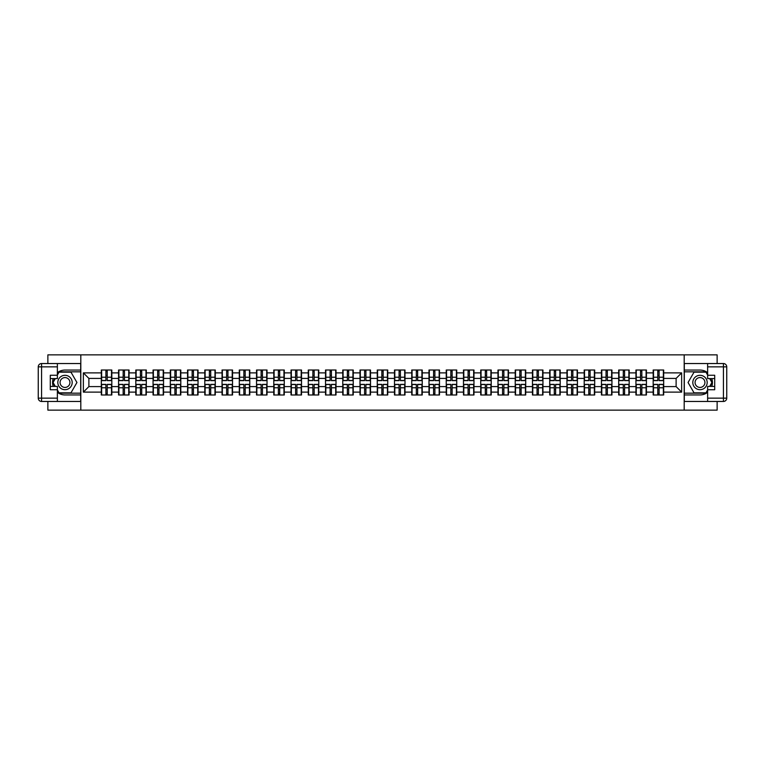 <?xml version="1.0" encoding="UTF-8"?>
<svg xmlns="http://www.w3.org/2000/svg" width="765" height="765" viewBox="0 0 765 765"><rect width="100%" height="100%" fill="white"/><g stroke="black" fill="none" stroke-linecap="round" stroke-linejoin="round"><path stroke-width="1.15" d="M47.87 401.462L47.87 410.136L717.13 410.136L717.13 401.462M717.13 363.538L717.13 354.864L684.187 354.864L684.187 410.136M684.187 354.864L47.87 354.864L47.87 363.538M80.813 410.136L80.813 354.864M676.117 386.593L676.117 378.407L663.685 378.407L663.685 386.593L676.117 386.593L681.644 392.12L681.644 372.88L663.685 372.88L663.685 370.011L653.176 370.011L653.176 378.407L646.435 378.407L646.435 386.593L653.176 386.593L653.176 378.407M681.644 392.12L663.685 392.12L663.685 394.989L653.176 394.989L653.176 392.12L646.435 392.12L646.435 394.989L635.935 394.989L635.935 392.12L629.193 392.12L629.193 394.989L618.684 394.989L618.684 392.12L611.943 392.12L611.943 394.989L601.443 394.989L601.443 392.12L594.701 392.12L594.701 394.989L584.192 394.989L584.192 392.12L577.451 392.12L577.451 394.989L566.951 394.989L566.951 392.12L560.21 392.12L560.21 394.989L549.71 394.989L549.71 392.12L542.959 392.12L542.959 394.989L532.459 394.989L532.459 392.12L525.718 392.12L525.718 394.989L515.218 394.989L515.218 392.12L508.467 392.12L508.467 394.989L497.967 394.989L497.967 392.12L491.226 392.12L491.226 394.989L480.726 394.989L480.726 392.12L473.975 392.12L473.975 394.989L463.475 394.989L463.475 392.12L456.734 392.12L456.734 394.989L446.234 394.989L446.234 392.12L439.493 392.12L439.493 394.989L428.983 394.989L428.983 392.12L422.242 392.12L422.242 394.989L411.742 394.989L411.742 392.12L405.001 392.12L405.001 394.989L394.491 394.989L394.491 392.12L387.75 392.12L387.75 394.989L377.25 394.989L377.25 392.12L370.509 392.12L370.509 394.989L359.999 394.989L359.999 392.12L353.258 392.12L353.258 394.989L342.758 394.989L342.758 392.12L336.017 392.12L336.017 394.989L325.507 394.989L325.507 392.12L318.766 392.12L318.766 394.989L308.266 394.989L308.266 392.12L301.525 392.12L301.525 394.989L291.025 394.989L291.025 392.12L284.274 392.12L284.274 394.989L273.774 394.989L273.774 392.12L267.033 392.12L267.033 394.989L256.533 394.989L256.533 392.12L249.782 392.12L249.782 394.989L239.282 394.989L239.282 392.12L232.541 392.12L232.541 394.989L222.041 394.989L222.041 392.12L215.29 392.12L215.29 394.989L204.791 394.989L204.791 392.12L198.049 392.12L198.049 394.989L187.549 394.989L187.549 392.12L180.808 392.12L180.808 394.989L170.299 394.989L170.299 392.12L163.557 392.12L163.557 394.989L153.057 394.989L153.057 392.12L146.316 392.12L146.316 394.989L135.807 394.989L135.807 392.12L129.065 392.12L129.065 394.989L118.565 394.989L118.565 392.12L111.824 392.12L111.824 394.989L101.315 394.989L101.315 392.12L83.356 392.12L83.356 372.88L101.315 372.88L101.315 378.407L88.883 378.407L88.883 386.593L101.315 386.593L101.315 378.407M653.176 372.88L646.435 372.88L646.435 370.011L635.935 370.011L635.935 372.88L629.193 372.88L629.193 370.011L618.684 370.011L618.684 372.88L611.943 372.88L611.943 370.011L601.443 370.011L601.443 372.88L594.701 372.88L594.701 370.011L584.192 370.011L584.192 372.88L577.451 372.88L577.451 370.011L566.951 370.011L566.951 372.88L560.21 372.88L560.21 370.011L549.71 370.011L549.71 372.88L542.959 372.88L542.959 370.011L532.459 370.011L532.459 372.88L525.718 372.88L525.718 370.011L515.218 370.011L515.218 372.88L508.467 372.88L508.467 370.011L497.967 370.011L497.967 372.88L491.226 372.88L491.226 370.011L480.726 370.011L480.726 372.88L473.975 372.88L473.975 370.011L463.475 370.011L463.475 372.88L456.734 372.88L456.734 370.011L446.234 370.011L446.234 372.88L439.493 372.88L439.493 370.011L428.983 370.011L428.983 372.88L422.242 372.88L422.242 370.011L411.742 370.011L411.742 372.88L405.001 372.88L405.001 370.011L394.491 370.011L394.491 372.88L387.75 372.88L387.75 370.011L377.25 370.011L377.25 372.88L370.509 372.88L370.509 370.011L359.999 370.011L359.999 372.88L353.258 372.88L353.258 370.011L342.758 370.011L342.758 372.88L336.017 372.88L336.017 370.011L325.507 370.011L325.507 372.88L318.766 372.88L318.766 370.011L308.266 370.011L308.266 372.88L301.525 372.88L301.525 370.011L291.025 370.011L291.025 372.88L284.274 372.88L284.274 370.011L273.774 370.011L273.774 372.88L267.033 372.88L267.033 370.011L256.533 370.011L256.533 372.88L249.782 372.88L249.782 370.011L239.282 370.011L239.282 372.88L232.541 372.88L232.541 370.011L222.041 370.011L222.041 372.88L215.29 372.88L215.29 370.011L204.791 370.011L204.791 372.88L198.049 372.88L198.049 370.011L187.549 370.011L187.549 372.88L180.808 372.88L180.808 370.011L170.299 370.011L170.299 372.88L163.557 372.88L163.557 370.011L153.057 370.011L153.057 372.88L146.316 372.88L146.316 370.011L135.807 370.011L135.807 372.88L129.065 372.88L129.065 370.011L118.565 370.011L118.565 372.88L111.824 372.88L111.824 370.011L101.315 370.011L101.315 372.88M653.176 386.593L653.176 392.12M646.435 386.593L646.435 392.12M646.435 372.88L646.435 378.407M629.193 386.593L635.935 386.593L635.935 378.407L629.193 378.407L629.193 392.12M635.935 386.593L635.935 392.12M635.935 372.88L635.935 378.407M629.193 372.88L629.193 378.407M611.943 386.593L618.684 386.593L618.684 378.407L611.943 378.407L611.943 392.12M618.684 386.593L618.684 392.12M618.684 372.88L618.684 378.407M611.943 372.88L611.943 378.407M594.701 386.593L601.443 386.593L601.443 378.407L594.701 378.407L594.701 392.12M601.443 386.593L601.443 392.12M601.443 372.88L601.443 378.407M594.701 372.88L594.701 378.407M577.451 386.593L584.192 386.593L584.192 378.407L577.451 378.407L577.451 392.12M584.192 386.593L584.192 392.12M584.192 372.88L584.192 378.407M577.451 372.88L577.451 378.407M560.21 386.593L566.951 386.593L566.951 378.407L560.21 378.407L560.21 392.12M566.951 386.593L566.951 392.12M566.951 372.88L566.951 378.407M560.21 372.88L560.21 378.407M542.959 386.593L549.71 386.593L549.71 378.407L542.959 378.407L542.959 392.12M549.71 386.593L549.71 392.12M549.71 372.88L549.71 378.407M542.959 372.88L542.959 378.407M525.718 386.593L532.459 386.593L532.459 378.407L525.718 378.407L525.718 392.12M532.459 386.593L532.459 392.12M532.459 372.88L532.459 378.407M525.718 372.88L525.718 378.407M508.467 386.593L515.218 386.593L515.218 378.407L508.467 378.407L508.467 392.12M515.218 386.593L515.218 392.12M515.218 372.88L515.218 378.407M508.467 372.88L508.467 378.407M491.226 386.593L497.967 386.593L497.967 378.407L491.226 378.407L491.226 392.12M497.967 386.593L497.967 392.12M497.967 372.88L497.967 378.407M491.226 372.88L491.226 378.407M473.975 386.593L480.726 386.593L480.726 378.407L473.975 378.407L473.975 392.12M480.726 386.593L480.726 392.12M480.726 372.88L480.726 378.407M473.975 372.88L473.975 378.407M456.734 386.593L463.475 386.593L463.475 378.407L456.734 378.407L456.734 392.12M463.475 386.593L463.475 392.12M463.475 372.88L463.475 378.407M456.734 372.88L456.734 378.407M439.493 386.593L446.234 386.593L446.234 378.407L439.493 378.407L439.493 392.12M446.234 386.593L446.234 392.12M446.234 372.88L446.234 378.407M439.493 372.88L439.493 378.407M422.242 386.593L428.983 386.593L428.983 378.407L422.242 378.407L422.242 392.12M428.983 386.593L428.983 392.12M428.983 372.88L428.983 378.407M422.242 372.88L422.242 378.407M405.001 386.593L411.742 386.593L411.742 378.407L405.001 378.407L405.001 392.12M411.742 386.593L411.742 392.12M411.742 372.88L411.742 378.407M405.001 372.88L405.001 378.407M387.75 386.593L394.491 386.593L394.491 378.407L387.75 378.407L387.75 392.12M394.491 386.593L394.491 392.12M394.491 372.88L394.491 378.407M387.75 372.88L387.75 378.407M370.509 386.593L377.25 386.593L377.25 378.407L370.509 378.407L370.509 392.12M377.25 386.593L377.25 392.12M377.25 372.88L377.25 378.407M370.509 372.88L370.509 378.407M353.258 386.593L359.999 386.593L359.999 378.407L353.258 378.407L353.258 392.12M359.999 386.593L359.999 392.12M359.999 372.88L359.999 378.407M353.258 372.88L353.258 378.407M336.017 386.593L342.758 386.593L342.758 378.407L336.017 378.407L336.017 392.12M342.758 386.593L342.758 392.12M342.758 372.88L342.758 378.407M336.017 372.88L336.017 378.407M318.766 386.593L325.507 386.593L325.507 378.407L318.766 378.407L318.766 392.12M325.507 386.593L325.507 392.12M325.507 372.88L325.507 378.407M318.766 372.88L318.766 378.407M301.525 386.593L308.266 386.593L308.266 378.407L301.525 378.407L301.525 392.12M308.266 386.593L308.266 392.12M308.266 372.88L308.266 378.407M301.525 372.88L301.525 378.407M284.274 386.593L291.025 386.593L291.025 378.407L284.274 378.407L284.274 392.12M291.025 386.593L291.025 392.12M291.025 372.88L291.025 378.407M284.274 372.88L284.274 378.407M267.033 386.593L273.774 386.593L273.774 378.407L267.033 378.407L267.033 392.12M273.774 386.593L273.774 392.12M273.774 372.88L273.774 378.407M267.033 372.88L267.033 378.407M249.782 386.593L256.533 386.593L256.533 378.407L249.782 378.407L249.782 392.12M256.533 386.593L256.533 392.12M256.533 372.88L256.533 378.407M249.782 372.88L249.782 378.407M232.541 386.593L239.282 386.593L239.282 378.407L232.541 378.407L232.541 392.12M239.282 386.593L239.282 392.12M239.282 372.88L239.282 378.407M232.541 372.88L232.541 378.407M215.29 386.593L222.041 386.593L222.041 378.407L215.29 378.407L215.29 392.12M222.041 386.593L222.041 392.12M222.041 372.88L222.041 378.407M215.29 372.88L215.29 378.407M198.049 386.593L204.791 386.593L204.791 378.407L198.049 378.407L198.049 392.12M204.791 386.593L204.791 392.12M204.791 372.88L204.791 378.407M198.049 372.88L198.049 378.407M180.808 386.593L187.549 386.593L187.549 378.407L180.808 378.407L180.808 392.12M187.549 386.593L187.549 392.12M187.549 372.88L187.549 378.407M180.808 372.88L180.808 378.407M163.557 386.593L170.299 386.593L170.299 378.407L163.557 378.407L163.557 392.12M170.299 386.593L170.299 392.12M170.299 372.88L170.299 378.407M163.557 372.88L163.557 378.407M146.316 386.593L153.057 386.593L153.057 378.407L146.316 378.407L146.316 392.12M153.057 386.593L153.057 392.12M153.057 372.88L153.057 378.407M146.316 372.88L146.316 378.407M129.065 386.593L135.807 386.593L135.807 378.407L129.065 378.407L129.065 392.12M135.807 386.593L135.807 392.12M135.807 372.88L135.807 378.407M129.065 372.88L129.065 378.407M111.824 386.593L118.565 386.593L118.565 378.407L111.824 378.407L111.824 392.12M118.565 386.593L118.565 392.12M118.565 372.88L118.565 378.407M111.824 372.88L111.824 378.407M101.315 386.593L101.315 392.12M88.883 386.593L83.356 392.12M83.356 372.88L88.883 378.407M663.685 386.593L663.685 392.12M663.685 372.88L663.685 378.407M681.644 372.88L676.117 378.407M111.489 370.011L111.489 380.616L107.234 380.616L107.234 370.011M105.905 370.011L105.905 380.616L101.649 380.616L101.649 370.011M105.905 371.446L107.234 371.446M107.234 375.539L105.905 375.539M101.649 394.989L101.649 384.384L105.905 384.384L105.905 394.989M107.234 394.989L107.234 384.384L111.489 384.384L111.489 394.989M107.234 393.554L105.905 393.554M105.905 389.462L107.234 389.462M61.41 376.275A7.181 7.181 0 0 0 58.781 386.096A7.181 7.181 0 0 0 68.592 388.725A7.181 7.181 0 0 0 71.222 378.905A7.181 7.181 0 0 0 61.41 376.275M62.539 378.235A4.915 4.915 0 0 0 60.741 384.958A4.915 4.915 0 0 0 67.463 386.765A4.915 4.915 0 0 0 69.261 380.042A4.915 4.915 0 0 0 62.539 378.235M57.375 375.041L59.039 372.163L70.973 372.163L76.94 382.5L70.973 392.837L59.039 392.837L57.375 389.959M55.329 386.421L53.072 382.5L55.329 378.579M703.59 376.275A7.181 7.181 0 0 0 693.779 378.905A7.181 7.181 0 0 0 696.408 388.725A7.181 7.181 0 0 0 706.219 386.096A7.181 7.181 0 0 0 703.59 376.275M702.461 378.235A4.915 4.915 0 0 0 695.739 380.042A4.915 4.915 0 0 0 697.537 386.765A4.915 4.915 0 0 0 704.259 384.958A4.915 4.915 0 0 0 702.461 378.235M707.625 389.959L705.961 392.837L694.027 392.837L688.06 382.5L694.027 372.163L705.961 372.163L707.625 375.041M709.671 378.579L711.928 382.5L709.671 386.421M57.375 392.321A12.441 12.441 0 0 0 65.006 394.941L80.698 394.941L80.698 401.462L41.568 401.462A3.318 3.318 0 0 1 38.25 398.144L38.25 366.856A3.318 3.318 0 0 1 41.568 363.538L57.375 363.538L57.375 378.579L50.299 378.579M57.375 363.538L80.698 363.538L80.698 370.059L65.006 370.059A12.441 12.441 0 0 0 57.375 372.679M53.206 378.579A12.441 12.441 0 0 0 53.206 386.421M80.698 394.941L80.698 370.059M50.299 386.421L57.375 386.421L57.375 401.462M57.375 375.261L50.299 375.261L50.299 389.739L57.375 389.739M80.698 371.828L58.848 371.828L57.375 374.372M57.375 390.628L58.848 393.172L80.698 393.172M54.946 378.579L52.68 382.5L54.946 386.421M707.625 372.679A12.441 12.441 0 0 0 699.994 370.059L684.302 370.059L684.302 363.538L723.432 363.538A3.318 3.318 0 0 1 726.75 366.856L726.75 398.144A3.318 3.318 0 0 1 723.432 401.462L707.625 401.462L707.625 386.421L714.701 386.421M707.625 401.462L684.302 401.462L684.302 394.941L699.994 394.941A12.441 12.441 0 0 0 707.625 392.321M711.794 386.421A12.441 12.441 0 0 0 711.794 378.579M684.302 370.059L684.302 394.941M714.701 378.579L707.625 378.579L707.625 363.538M707.625 389.739L714.701 389.739L714.701 375.261L707.625 375.261M684.302 393.172L706.152 393.172L707.625 390.628M707.625 374.372L706.152 371.828L684.302 371.828M710.054 386.421L712.32 382.5L710.054 378.579M128.73 370.011L128.73 380.616L124.475 380.616L124.475 370.011M123.155 370.011L123.155 380.616L118.9 380.616L118.9 370.011M123.155 371.446L124.475 371.446M124.475 375.539L123.155 375.539M145.981 370.011L145.981 380.616L141.726 380.616L141.726 370.011M140.397 370.011L140.397 380.616L136.141 380.616L136.141 370.011M140.397 371.446L141.726 371.446M141.726 375.539L140.397 375.539M163.222 370.011L163.222 380.616L158.967 380.616L158.967 370.011M157.647 370.011L157.647 380.616L153.383 380.616L153.383 370.011M157.647 371.446L158.967 371.446M158.967 375.539L157.647 375.539M180.473 370.011L180.473 380.616L176.218 380.616L176.218 370.011M174.889 370.011L174.889 380.616L170.633 380.616L170.633 370.011M174.889 371.446L176.218 371.446M176.218 375.539L174.889 375.539M197.714 370.011L197.714 380.616L193.459 380.616L193.459 370.011M192.13 370.011L192.13 380.616L187.874 380.616L187.874 370.011M192.13 371.446L193.459 371.446M193.459 375.539L192.13 375.539M118.9 394.989L118.9 384.384L123.155 384.384L123.155 394.989M124.475 394.989L124.475 384.384L128.73 384.384L128.73 394.989M124.475 393.554L123.155 393.554M123.155 389.462L124.475 389.462M136.141 394.989L136.141 384.384L140.397 384.384L140.397 394.989M141.726 394.989L141.726 384.384L145.981 384.384L145.981 394.989M141.726 393.554L140.397 393.554M140.397 389.462L141.726 389.462M153.383 394.989L153.383 384.384L157.647 384.384L157.647 394.989M158.967 394.989L158.967 384.384L163.222 384.384L163.222 394.989M158.967 393.554L157.647 393.554M157.647 389.462L158.967 389.462M170.633 394.989L170.633 384.384L174.889 384.384L174.889 394.989M176.218 394.989L176.218 384.384L180.473 384.384L180.473 394.989M176.218 393.554L174.889 393.554M174.889 389.462L176.218 389.462M187.874 394.989L187.874 384.384L192.13 384.384L192.13 394.989M193.459 394.989L193.459 384.384L197.714 384.384L197.714 394.989M193.459 393.554L192.13 393.554M192.13 389.462L193.459 389.462M214.965 370.011L214.965 380.616L210.71 380.616L210.71 370.011M209.381 370.011L209.381 380.616L205.125 380.616L205.125 370.011M209.381 371.446L210.71 371.446M210.71 375.539L209.381 375.539M205.125 394.989L205.125 384.384L209.381 384.384L209.381 394.989M210.71 394.989L210.71 384.384L214.965 384.384L214.965 394.989M210.71 393.554L209.381 393.554M209.381 389.462L210.71 389.462M232.206 370.011L232.206 380.616L227.951 380.616L227.951 370.011M226.622 370.011L226.622 380.616L222.366 380.616L222.366 370.011M226.622 371.446L227.951 371.446M227.951 375.539L226.622 375.539M222.366 394.989L222.366 384.384L226.622 384.384L226.622 394.989M227.951 394.989L227.951 384.384L232.206 384.384L232.206 394.989M227.951 393.554L226.622 393.554M226.622 389.462L227.951 389.462M249.457 370.011L249.457 380.616L245.202 380.616L245.202 370.011M243.872 370.011L243.872 380.616L239.617 380.616L239.617 370.011M243.872 371.446L245.202 371.446M245.202 375.539L243.872 375.539M239.617 394.989L239.617 384.384L243.872 384.384L243.872 394.989M245.202 394.989L245.202 384.384L249.457 384.384L249.457 394.989M245.202 393.554L243.872 393.554M243.872 389.462L245.202 389.462M266.698 370.011L266.698 380.616L262.443 380.616L262.443 370.011M261.114 370.011L261.114 380.616L256.858 380.616L256.858 370.011M261.114 371.446L262.443 371.446M262.443 375.539L261.114 375.539M256.858 394.989L256.858 384.384L261.114 384.384L261.114 394.989M262.443 394.989L262.443 384.384L266.698 384.384L266.698 394.989M262.443 393.554L261.114 393.554M261.114 389.462L262.443 389.462M283.949 370.011L283.949 380.616L279.694 380.616L279.694 370.011M278.364 370.011L278.364 380.616L274.109 380.616L274.109 370.011M278.364 371.446L279.694 371.446M279.694 375.539L278.364 375.539M274.109 394.989L274.109 384.384L278.364 384.384L278.364 394.989M279.694 394.989L279.694 384.384L283.949 384.384L283.949 394.989M279.694 393.554L278.364 393.554M278.364 389.462L279.694 389.462M301.19 370.011L301.19 380.616L296.935 380.616L296.935 370.011M295.606 370.011L295.606 380.616L291.35 380.616L291.35 370.011M295.606 371.446L296.935 371.446M296.935 375.539L295.606 375.539M291.35 394.989L291.35 384.384L295.606 384.384L295.606 394.989M296.935 394.989L296.935 384.384L301.19 384.384L301.19 394.989M296.935 393.554L295.606 393.554M295.606 389.462L296.935 389.462M318.441 370.011L318.441 380.616L314.176 380.616L314.176 370.011M312.856 370.011L312.856 380.616L308.601 380.616L308.601 370.011M312.856 371.446L314.176 371.446M314.176 375.539L312.856 375.539M308.601 394.989L308.601 384.384L312.856 384.384L312.856 394.989M314.176 394.989L314.176 384.384L318.441 384.384L318.441 394.989M314.176 393.554L312.856 393.554M312.856 389.462L314.176 389.462M335.682 370.011L335.682 380.616L331.427 380.616L331.427 370.011M330.098 370.011L330.098 380.616L325.842 380.616L325.842 370.011M330.098 371.446L331.427 371.446M331.427 375.539L330.098 375.539M325.842 394.989L325.842 384.384L330.098 384.384L330.098 394.989M331.427 394.989L331.427 384.384L335.682 384.384L335.682 394.989M331.427 393.554L330.098 393.554M330.098 389.462L331.427 389.462M352.933 370.011L352.933 380.616L348.668 380.616L348.668 370.011M347.348 370.011L347.348 380.616L343.093 380.616L343.093 370.011M347.348 371.446L348.668 371.446M348.668 375.539L347.348 375.539M343.093 394.989L343.093 384.384L347.348 384.384L347.348 394.989M348.668 394.989L348.668 384.384L352.933 384.384L352.933 394.989M348.668 393.554L347.348 393.554M347.348 389.462L348.668 389.462M370.174 370.011L370.174 380.616L365.919 380.616L365.919 370.011M364.589 370.011L364.589 380.616L360.334 380.616L360.334 370.011M364.589 371.446L365.919 371.446M365.919 375.539L364.589 375.539M360.334 394.989L360.334 384.384L364.589 384.384L364.589 394.989M365.919 394.989L365.919 384.384L370.174 384.384L370.174 394.989M365.919 393.554L364.589 393.554M364.589 389.462L365.919 389.462M387.415 370.011L387.415 380.616L383.16 380.616L383.16 370.011M381.84 370.011L381.84 380.616L377.585 380.616L377.585 370.011M381.84 371.446L383.16 371.446M383.16 375.539L381.84 375.539M377.585 394.989L377.585 384.384L381.84 384.384L381.84 394.989M383.16 394.989L383.16 384.384L387.415 384.384L387.415 394.989M383.16 393.554L381.84 393.554M381.84 389.462L383.16 389.462M404.666 370.011L404.666 380.616L400.411 380.616L400.411 370.011M399.081 370.011L399.081 380.616L394.826 380.616L394.826 370.011M399.081 371.446L400.411 371.446M400.411 375.539L399.081 375.539M394.826 394.989L394.826 384.384L399.081 384.384L399.081 394.989M400.411 394.989L400.411 384.384L404.666 384.384L404.666 394.989M400.411 393.554L399.081 393.554M399.081 389.462L400.411 389.462M421.907 370.011L421.907 380.616L417.652 380.616L417.652 370.011M416.332 370.011L416.332 380.616L412.067 380.616L412.067 370.011M416.332 371.446L417.652 371.446M417.652 375.539L416.332 375.539M412.067 394.989L412.067 384.384L416.332 384.384L416.332 394.989M417.652 394.989L417.652 384.384L421.907 384.384L421.907 394.989M417.652 393.554L416.332 393.554M416.332 389.462L417.652 389.462M439.158 370.011L439.158 380.616L434.903 380.616L434.903 370.011M433.573 370.011L433.573 380.616L429.318 380.616L429.318 370.011M433.573 371.446L434.903 371.446M434.903 375.539L433.573 375.539M429.318 394.989L429.318 384.384L433.573 384.384L433.573 394.989M434.903 394.989L434.903 384.384L439.158 384.384L439.158 394.989M434.903 393.554L433.573 393.554M433.573 389.462L434.903 389.462M456.399 370.011L456.399 380.616L452.144 380.616L452.144 370.011M450.824 370.011L450.824 380.616L446.559 380.616L446.559 370.011M450.824 371.446L452.144 371.446M452.144 375.539L450.824 375.539M446.559 394.989L446.559 384.384L450.824 384.384L450.824 394.989M452.144 394.989L452.144 384.384L456.399 384.384L456.399 394.989M452.144 393.554L450.824 393.554M450.824 389.462L452.144 389.462M473.65 370.011L473.65 380.616L469.394 380.616L469.394 370.011M468.065 370.011L468.065 380.616L463.81 380.616L463.81 370.011M468.065 371.446L469.394 371.446M469.394 375.539L468.065 375.539M463.81 394.989L463.81 384.384L468.065 384.384L468.065 394.989M469.394 394.989L469.394 384.384L473.65 384.384L473.65 394.989M469.394 393.554L468.065 393.554M468.065 389.462L469.394 389.462M490.891 370.011L490.891 380.616L486.636 380.616L486.636 370.011M485.306 370.011L485.306 380.616L481.051 380.616L481.051 370.011M485.306 371.446L486.636 371.446M486.636 375.539L485.306 375.539M481.051 394.989L481.051 384.384L485.306 384.384L485.306 394.989M486.636 394.989L486.636 384.384L490.891 384.384L490.891 394.989M486.636 393.554L485.306 393.554M485.306 389.462L486.636 389.462M508.142 370.011L508.142 380.616L503.886 380.616L503.886 370.011M502.557 370.011L502.557 380.616L498.302 380.616L498.302 370.011M502.557 371.446L503.886 371.446M503.886 375.539L502.557 375.539M498.302 394.989L498.302 384.384L502.557 384.384L502.557 394.989M503.886 394.989L503.886 384.384L508.142 384.384L508.142 394.989M503.886 393.554L502.557 393.554M502.557 389.462L503.886 389.462M525.383 370.011L525.383 380.616L521.128 380.616L521.128 370.011M519.798 370.011L519.798 380.616L515.543 380.616L515.543 370.011M519.798 371.446L521.128 371.446M521.128 375.539L519.798 375.539M515.543 394.989L515.543 384.384L519.798 384.384L519.798 394.989M521.128 394.989L521.128 384.384L525.383 384.384L525.383 394.989M521.128 393.554L519.798 393.554M519.798 389.462L521.128 389.462M542.634 370.011L542.634 380.616L538.378 380.616L538.378 370.011M537.049 370.011L537.049 380.616L532.794 380.616L532.794 370.011M537.049 371.446L538.378 371.446M538.378 375.539L537.049 375.539M532.794 394.989L532.794 384.384L537.049 384.384L537.049 394.989M538.378 394.989L538.378 384.384L542.634 384.384L542.634 394.989M538.378 393.554L537.049 393.554M537.049 389.462L538.378 389.462M559.875 370.011L559.875 380.616L555.62 380.616L555.62 370.011M554.29 370.011L554.29 380.616L550.035 380.616L550.035 370.011M554.29 371.446L555.62 371.446M555.62 375.539L554.29 375.539M550.035 394.989L550.035 384.384L554.29 384.384L554.29 394.989M555.62 394.989L555.62 384.384L559.875 384.384L559.875 394.989M555.62 393.554L554.29 393.554M554.29 389.462L555.62 389.462M577.126 370.011L577.126 380.616L572.87 380.616L572.87 370.011M571.541 370.011L571.541 380.616L567.286 380.616L567.286 370.011M571.541 371.446L572.87 371.446M572.87 375.539L571.541 375.539M567.286 394.989L567.286 384.384L571.541 384.384L571.541 394.989M572.87 394.989L572.87 384.384L577.126 384.384L577.126 394.989M572.87 393.554L571.541 393.554M571.541 389.462L572.87 389.462M594.367 370.011L594.367 380.616L590.111 380.616L590.111 370.011M588.782 370.011L588.782 380.616L584.527 380.616L584.527 370.011M588.782 371.446L590.111 371.446M590.111 375.539L588.782 375.539M584.527 394.989L584.527 384.384L588.782 384.384L588.782 394.989M590.111 394.989L590.111 384.384L594.367 384.384L594.367 394.989M590.111 393.554L588.782 393.554M588.782 389.462L590.111 389.462M611.618 370.011L611.618 380.616L607.353 380.616L607.353 370.011M606.033 370.011L606.033 380.616L601.778 380.616L601.778 370.011M606.033 371.446L607.353 371.446M607.353 375.539L606.033 375.539M601.778 394.989L601.778 384.384L606.033 384.384L606.033 394.989M607.353 394.989L607.353 384.384L611.618 384.384L611.618 394.989M607.353 393.554L606.033 393.554M606.033 389.462L607.353 389.462M628.859 370.011L628.859 380.616L624.603 380.616L624.603 370.011M623.274 370.011L623.274 380.616L619.019 380.616L619.019 370.011M623.274 371.446L624.603 371.446M624.603 375.539L623.274 375.539M619.019 394.989L619.019 384.384L623.274 384.384L623.274 394.989M624.603 394.989L624.603 384.384L628.859 384.384L628.859 394.989M624.603 393.554L623.274 393.554M623.274 389.462L624.603 389.462M646.1 370.011L646.1 380.616L641.845 380.616L641.845 370.011M640.525 370.011L640.525 380.616L636.27 380.616L636.27 370.011M640.525 371.446L641.845 371.446M641.845 375.539L640.525 375.539M636.27 394.989L636.27 384.384L640.525 384.384L640.525 394.989M641.845 394.989L641.845 384.384L646.1 384.384L646.1 394.989M641.845 393.554L640.525 393.554M640.525 389.462L641.845 389.462M663.351 370.011L663.351 380.616L659.095 380.616L659.095 370.011M657.766 370.011L657.766 380.616L653.511 380.616L653.511 370.011M657.766 371.446L659.095 371.446M659.095 375.539L657.766 375.539M653.511 394.989L653.511 384.384L657.766 384.384L657.766 394.989M659.095 394.989L659.095 384.384L663.351 384.384L663.351 394.989M659.095 393.554L657.766 393.554M657.766 389.462L659.095 389.462M105.905 377.212L101.649 377.212M105.905 380.482L101.649 380.482M111.489 377.212L107.234 377.212M111.489 380.482L107.234 380.482M107.234 387.788L111.489 387.788M107.234 384.518L111.489 384.518M101.649 387.788L105.905 387.788M101.649 384.518L105.905 384.518M57.375 366.856L41.568 366.856L41.568 398.144L57.375 398.144M38.25 366.856L41.568 366.856L41.568 363.538M41.568 401.462L41.568 398.144L38.25 398.144M707.625 398.144L723.432 398.144L723.432 366.856L707.625 366.856M726.75 398.144L723.432 398.144L723.432 401.462M723.432 363.538L723.432 366.856L726.75 366.856M123.155 377.212L118.9 377.212M123.155 380.482L118.9 380.482M128.73 377.212L124.475 377.212M128.73 380.482L124.475 380.482M140.397 377.212L136.141 377.212M140.397 380.482L136.141 380.482M145.981 377.212L141.726 377.212M145.981 380.482L141.726 380.482M157.647 377.212L153.383 377.212M157.647 380.482L153.383 380.482M163.222 377.212L158.967 377.212M163.222 380.482L158.967 380.482M174.889 377.212L170.633 377.212M174.889 380.482L170.633 380.482M180.473 377.212L176.218 377.212M180.473 380.482L176.218 380.482M192.13 377.212L187.874 377.212M192.13 380.482L187.874 380.482M197.714 377.212L193.459 377.212M197.714 380.482L193.459 380.482M124.475 387.788L128.73 387.788M124.475 384.518L128.73 384.518M118.9 387.788L123.155 387.788M118.9 384.518L123.155 384.518M141.726 387.788L145.981 387.788M141.726 384.518L145.981 384.518M136.141 387.788L140.397 387.788M136.141 384.518L140.397 384.518M158.967 387.788L163.222 387.788M158.967 384.518L163.222 384.518M153.383 387.788L157.647 387.788M153.383 384.518L157.647 384.518M176.218 387.788L180.473 387.788M176.218 384.518L180.473 384.518M170.633 387.788L174.889 387.788M170.633 384.518L174.889 384.518M193.459 387.788L197.714 387.788M193.459 384.518L197.714 384.518M187.874 387.788L192.13 387.788M187.874 384.518L192.13 384.518M209.381 377.212L205.125 377.212M209.381 380.482L205.125 380.482M214.965 377.212L210.71 377.212M214.965 380.482L210.71 380.482M210.71 387.788L214.965 387.788M210.71 384.518L214.965 384.518M205.125 387.788L209.381 387.788M205.125 384.518L209.381 384.518M226.622 377.212L222.366 377.212M226.622 380.482L222.366 380.482M232.206 377.212L227.951 377.212M232.206 380.482L227.951 380.482M227.951 387.788L232.206 387.788M227.951 384.518L232.206 384.518M222.366 387.788L226.622 387.788M222.366 384.518L226.622 384.518M243.872 377.212L239.617 377.212M243.872 380.482L239.617 380.482M249.457 377.212L245.202 377.212M249.457 380.482L245.202 380.482M245.202 387.788L249.457 387.788M245.202 384.518L249.457 384.518M239.617 387.788L243.872 387.788M239.617 384.518L243.872 384.518M261.114 377.212L256.858 377.212M261.114 380.482L256.858 380.482M266.698 377.212L262.443 377.212M266.698 380.482L262.443 380.482M262.443 387.788L266.698 387.788M262.443 384.518L266.698 384.518M256.858 387.788L261.114 387.788M256.858 384.518L261.114 384.518M278.364 377.212L274.109 377.212M278.364 380.482L274.109 380.482M283.949 377.212L279.694 377.212M283.949 380.482L279.694 380.482M279.694 387.788L283.949 387.788M279.694 384.518L283.949 384.518M274.109 387.788L278.364 387.788M274.109 384.518L278.364 384.518M295.606 377.212L291.35 377.212M295.606 380.482L291.35 380.482M301.19 377.212L296.935 377.212M301.19 380.482L296.935 380.482M296.935 387.788L301.19 387.788M296.935 384.518L301.19 384.518M291.35 387.788L295.606 387.788M291.35 384.518L295.606 384.518M312.856 377.212L308.601 377.212M312.856 380.482L308.601 380.482M318.441 377.212L314.176 377.212M318.441 380.482L314.176 380.482M314.176 387.788L318.441 387.788M314.176 384.518L318.441 384.518M308.601 387.788L312.856 387.788M308.601 384.518L312.856 384.518M330.098 377.212L325.842 377.212M330.098 380.482L325.842 380.482M335.682 377.212L331.427 377.212M335.682 380.482L331.427 380.482M331.427 387.788L335.682 387.788M331.427 384.518L335.682 384.518M325.842 387.788L330.098 387.788M325.842 384.518L330.098 384.518M347.348 377.212L343.093 377.212M347.348 380.482L343.093 380.482M352.933 377.212L348.668 377.212M352.933 380.482L348.668 380.482M348.668 387.788L352.933 387.788M348.668 384.518L352.933 384.518M343.093 387.788L347.348 387.788M343.093 384.518L347.348 384.518M364.589 377.212L360.334 377.212M364.589 380.482L360.334 380.482M370.174 377.212L365.919 377.212M370.174 380.482L365.919 380.482M365.919 387.788L370.174 387.788M365.919 384.518L370.174 384.518M360.334 387.788L364.589 387.788M360.334 384.518L364.589 384.518M381.84 377.212L377.585 377.212M381.84 380.482L377.585 380.482M387.415 377.212L383.16 377.212M387.415 380.482L383.16 380.482M383.16 387.788L387.415 387.788M383.16 384.518L387.415 384.518M377.585 387.788L381.84 387.788M377.585 384.518L381.84 384.518M399.081 377.212L394.826 377.212M399.081 380.482L394.826 380.482M404.666 377.212L400.411 377.212M404.666 380.482L400.411 380.482M400.411 387.788L404.666 387.788M400.411 384.518L404.666 384.518M394.826 387.788L399.081 387.788M394.826 384.518L399.081 384.518M416.332 377.212L412.067 377.212M416.332 380.482L412.067 380.482M421.907 377.212L417.652 377.212M421.907 380.482L417.652 380.482M417.652 387.788L421.907 387.788M417.652 384.518L421.907 384.518M412.067 387.788L416.332 387.788M412.067 384.518L416.332 384.518M433.573 377.212L429.318 377.212M433.573 380.482L429.318 380.482M439.158 377.212L434.903 377.212M439.158 380.482L434.903 380.482M434.903 387.788L439.158 387.788M434.903 384.518L439.158 384.518M429.318 387.788L433.573 387.788M429.318 384.518L433.573 384.518M450.824 377.212L446.559 377.212M450.824 380.482L446.559 380.482M456.399 377.212L452.144 377.212M456.399 380.482L452.144 380.482M452.144 387.788L456.399 387.788M452.144 384.518L456.399 384.518M446.559 387.788L450.824 387.788M446.559 384.518L450.824 384.518M468.065 377.212L463.81 377.212M468.065 380.482L463.81 380.482M473.65 377.212L469.394 377.212M473.65 380.482L469.394 380.482M469.394 387.788L473.65 387.788M469.394 384.518L473.65 384.518M463.81 387.788L468.065 387.788M463.81 384.518L468.065 384.518M485.306 377.212L481.051 377.212M485.306 380.482L481.051 380.482M490.891 377.212L486.636 377.212M490.891 380.482L486.636 380.482M486.636 387.788L490.891 387.788M486.636 384.518L490.891 384.518M481.051 387.788L485.306 387.788M481.051 384.518L485.306 384.518M502.557 377.212L498.302 377.212M502.557 380.482L498.302 380.482M508.142 377.212L503.886 377.212M508.142 380.482L503.886 380.482M503.886 387.788L508.142 387.788M503.886 384.518L508.142 384.518M498.302 387.788L502.557 387.788M498.302 384.518L502.557 384.518M519.798 377.212L515.543 377.212M519.798 380.482L515.543 380.482M525.383 377.212L521.128 377.212M525.383 380.482L521.128 380.482M521.128 387.788L525.383 387.788M521.128 384.518L525.383 384.518M515.543 387.788L519.798 387.788M515.543 384.518L519.798 384.518M537.049 377.212L532.794 377.212M537.049 380.482L532.794 380.482M542.634 377.212L538.378 377.212M542.634 380.482L538.378 380.482M538.378 387.788L542.634 387.788M538.378 384.518L542.634 384.518M532.794 387.788L537.049 387.788M532.794 384.518L537.049 384.518M554.29 377.212L550.035 377.212M554.29 380.482L550.035 380.482M559.875 377.212L555.62 377.212M559.875 380.482L555.62 380.482M555.62 387.788L559.875 387.788M555.62 384.518L559.875 384.518M550.035 387.788L554.29 387.788M550.035 384.518L554.29 384.518M571.541 377.212L567.286 377.212M571.541 380.482L567.286 380.482M577.126 377.212L572.87 377.212M577.126 380.482L572.87 380.482M572.87 387.788L577.126 387.788M572.87 384.518L577.126 384.518M567.286 387.788L571.541 387.788M567.286 384.518L571.541 384.518M588.782 377.212L584.527 377.212M588.782 380.482L584.527 380.482M594.367 377.212L590.111 377.212M594.367 380.482L590.111 380.482M590.111 387.788L594.367 387.788M590.111 384.518L594.367 384.518M584.527 387.788L588.782 387.788M584.527 384.518L588.782 384.518M606.033 377.212L601.778 377.212M606.033 380.482L601.778 380.482M611.618 377.212L607.353 377.212M611.618 380.482L607.353 380.482M607.353 387.788L611.618 387.788M607.353 384.518L611.618 384.518M601.778 387.788L606.033 387.788M601.778 384.518L606.033 384.518M623.274 377.212L619.019 377.212M623.274 380.482L619.019 380.482M628.859 377.212L624.603 377.212M628.859 380.482L624.603 380.482M624.603 387.788L628.859 387.788M624.603 384.518L628.859 384.518M619.019 387.788L623.274 387.788M619.019 384.518L623.274 384.518M640.525 377.212L636.27 377.212M640.525 380.482L636.27 380.482M646.1 377.212L641.845 377.212M646.1 380.482L641.845 380.482M641.845 387.788L646.1 387.788M641.845 384.518L646.1 384.518M636.27 387.788L640.525 387.788M636.27 384.518L640.525 384.518M657.766 377.212L653.511 377.212M657.766 380.482L653.511 380.482M663.351 377.212L659.095 377.212M663.351 380.482L659.095 380.482M659.095 387.788L663.351 387.788M659.095 384.518L663.351 384.518M653.511 387.788L657.766 387.788M653.511 384.518L657.766 384.518"/></g></svg>
